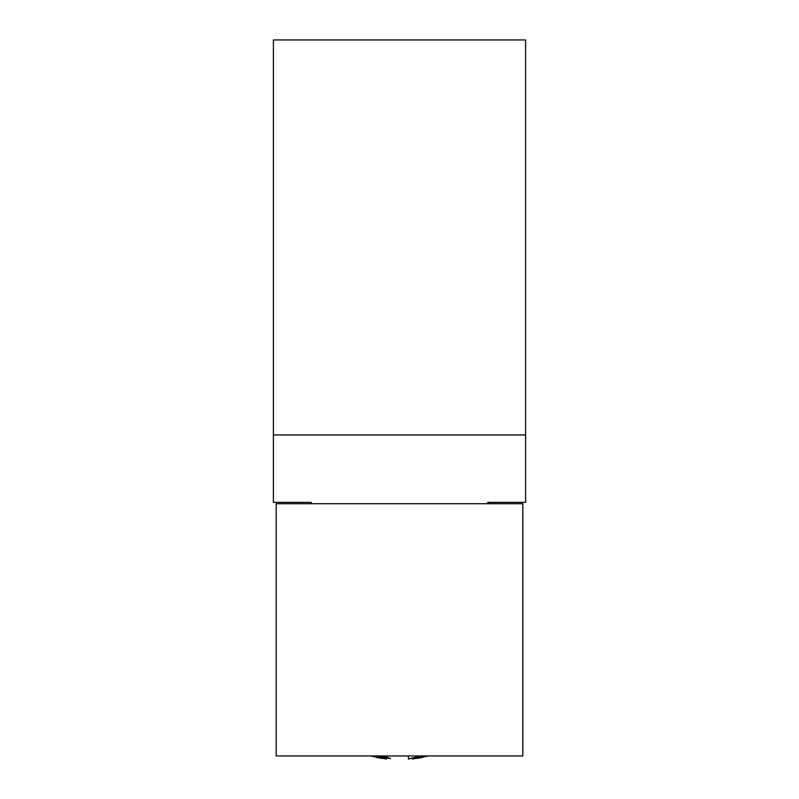 <?xml version="1.0" encoding="UTF-8"?>
<svg xmlns="http://www.w3.org/2000/svg" width="799" height="799" viewBox="0 0 799 799"><rect width="100%" height="100%" fill="white"/><g stroke="black" fill="none" stroke-linecap="round" stroke-linejoin="round"><path stroke-width="1.2" d="M311.22 503.74L311.22 502.341L273.398 502.341L273.398 434.946L525.602 434.946L525.602 502.341L487.78 502.341L487.78 503.74M525.602 434.946L525.602 39.95L273.398 39.95L273.398 434.946M276.194 755.954L522.806 755.954L522.806 503.74L276.194 503.74L276.194 755.954M384.918 755.954A112.1 53.743 90 0 0 390.601 758.611L377.627 755.804L386.536 759.05L386.696 758.311M386.536 759.05L370.426 755.954M376.419 757.392L382.022 758.431M408.399 759.05L408.399 755.954L408.399 759.05L421.373 755.804L412.464 759.05L412.304 758.311M428.574 755.954L412.464 759.05M422.581 757.392L416.978 758.431M408.399 756.773L408.399 755.954L408.399 756.773"/></g></svg>
